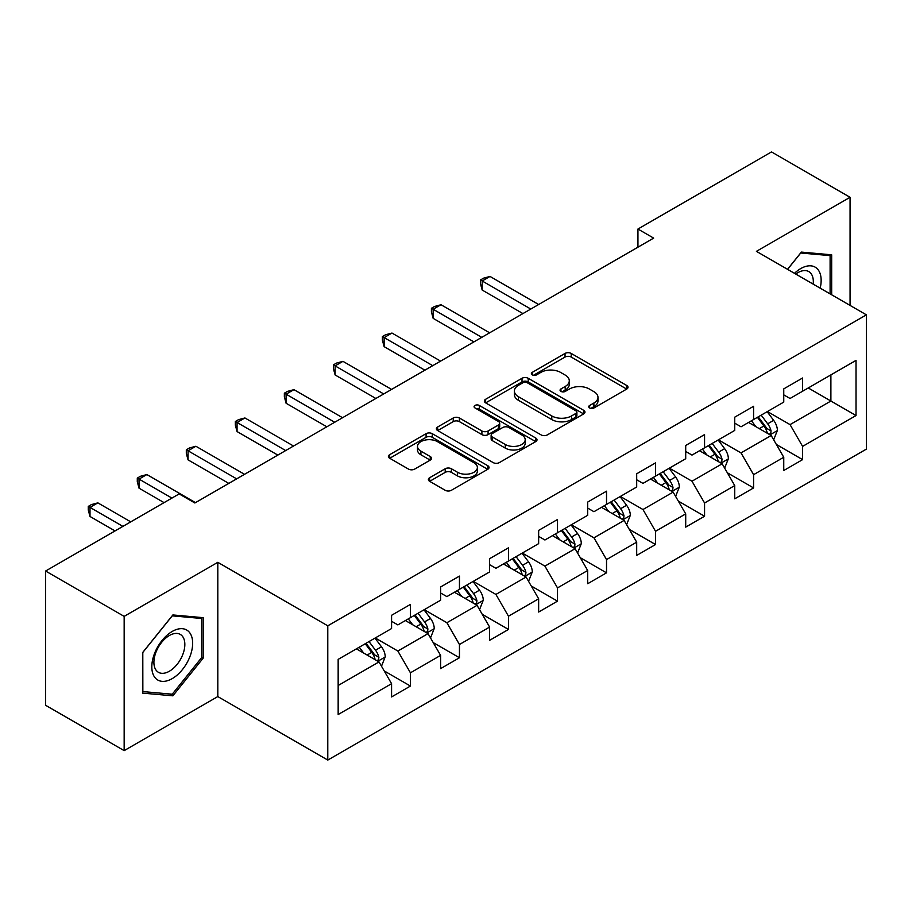 <?xml version="1.0" encoding="UTF-8"?>
<svg xmlns="http://www.w3.org/2000/svg" width="912" height="912" viewBox="0 0 912 912"><rect width="100%" height="100%" fill="white"/><g stroke="black" fill="none" stroke-linecap="round" stroke-linejoin="round"><path stroke-width="1.37" d="M589.642 407.972A3.055 1.767 0 0 0 593.963 407.972L626.738 389.048A4.366 2.519 0 0 0 628.015 387.269A4.366 2.519 0 0 0 626.738 385.491L571.208 353.434A4.366 2.519 0 0 0 565.041 353.434L532.266 372.358A3.055 1.767 0 0 0 531.377 373.601A3.055 1.767 0 0 0 532.266 374.855A3.055 1.767 0 0 0 536.587 374.855L540.827 372.404A13.954 8.06 0 0 1 560.572 372.404L565.201 375.071A13.954 8.06 0 0 1 569.282 380.771A13.954 8.06 0 0 1 565.201 386.471L560.96 388.922A3.055 1.767 0 0 0 560.059 390.165A3.055 1.767 0 0 0 560.96 391.408A3.055 1.767 0 0 0 565.269 391.408L569.51 388.968A13.954 8.06 0 0 1 589.255 388.968L593.883 391.636A13.954 8.06 0 0 1 597.976 397.336A13.954 8.06 0 0 1 593.883 403.036L589.642 405.475A3.055 1.767 0 0 0 588.742 406.729A3.055 1.767 0 0 0 589.642 407.972L589.642 405.475M429.632 477.74A4.366 2.519 0 0 0 428.355 479.518A4.366 2.519 0 0 0 429.632 481.297L445.204 490.291A4.366 2.519 0 0 0 451.383 490.291L487.772 469.281A4.366 2.519 0 0 0 489.049 467.503A4.366 2.519 0 0 0 487.772 465.713L432.254 433.667A4.366 2.519 0 0 0 426.086 433.667L389.686 454.678A4.366 2.519 0 0 0 388.409 456.456A4.366 2.519 0 0 0 389.686 458.234L408.508 469.099A4.366 2.519 0 0 0 414.675 469.099L430.247 460.104A4.366 2.519 0 0 0 431.524 458.326A4.366 2.519 0 0 0 430.247 456.547L420.922 451.155A11.674 6.737 0 0 1 417.502 446.39A11.674 6.737 0 0 1 424.707 440.165A11.674 6.737 0 0 1 437.418 441.636L473.978 462.737A11.674 6.737 0 0 1 477.386 467.503A11.674 6.737 0 0 1 470.182 473.727A11.674 6.737 0 0 1 457.471 472.256L451.383 468.745A4.366 2.519 0 0 0 445.204 468.745L429.632 477.74L429.632 481.297M217.808 562.316L124.157 616.375L45.6 571.026L45.6 705.284L124.157 750.633L217.808 696.574L327.784 760.072L327.784 625.814L217.808 562.316L217.808 696.574M850.064 305.417L850.064 197.288L756.413 251.347L866.4 314.845L327.784 625.814M850.064 197.288L771.495 151.928L637.944 229.037L637.944 247.175M45.6 571.026L179.151 493.916L194.86 502.991L653.653 238.112L637.944 229.037M541.135 434.91A4.366 2.519 0 0 0 547.303 434.91L583.703 413.9A4.366 2.519 0 0 0 584.98 412.11A4.366 2.519 0 0 0 583.703 410.332L528.185 378.275A4.366 2.519 0 0 0 522.017 378.275L485.617 399.296A4.366 2.519 0 0 0 484.34 401.075A4.366 2.519 0 0 0 485.617 402.853L541.135 434.91M476.201 408.633A3.055 1.767 0 0 1 479.29 409.066L479.29 405.441L535.743 438.022A4.366 2.519 0 0 1 537.02 439.801A4.366 2.519 0 0 1 535.743 441.59L499.343 462.601A4.366 2.519 0 0 1 493.175 462.601L437.657 430.544L437.657 426.987A4.366 2.519 0 0 0 436.381 428.765A4.366 2.519 0 0 0 437.657 430.544M437.657 426.987L453.23 417.992A4.366 2.519 0 0 1 459.397 417.992L481.912 430.988A4.366 2.519 0 0 0 488.08 430.988L498.419 425.026A4.366 2.519 0 0 0 499.696 423.248A4.366 2.519 0 0 0 498.419 421.458L474.97 407.926A3.055 1.767 0 0 1 474.08 406.684A3.055 1.767 0 0 1 475.961 405.053A3.055 1.767 0 0 1 479.29 405.441M327.784 760.072L866.4 449.103L866.4 314.845M384.191 670.901L410.434 686.052L410.434 672.805L440.599 655.386L440.599 668.633L459.454 657.746L459.454 644.499L489.619 627.08L489.619 640.327L508.474 629.44L508.474 616.204L538.65 598.785L538.65 612.032L557.506 601.145L557.506 587.898L587.67 570.479L587.67 583.726L606.526 572.839L606.526 559.592L636.69 542.173L636.69 555.419L655.546 544.532L655.546 531.297L685.71 513.878L685.71 527.125L704.566 516.238L704.566 502.991L734.73 485.572L734.73 498.818L753.586 487.931L753.586 474.685L783.75 457.265L783.75 470.512L802.606 459.625L802.606 446.39L856.026 415.541L856.026 360.388L830.889 374.9L830.889 401.029L856.026 415.541M410.434 686.052L391.579 696.939L391.579 683.692L338.158 714.529L338.158 659.376L391.579 628.539L391.579 615.292L410.434 604.405L410.434 617.652L440.599 600.233L440.599 586.986L459.454 576.099L459.454 589.346L489.619 571.927L489.619 558.691L508.474 547.804L508.474 561.04L538.65 543.632L538.65 530.385L557.506 519.498L557.506 532.745L587.67 515.326L587.67 502.079L606.526 491.192L606.526 504.439L636.69 487.019L636.69 473.784L655.546 462.897L655.546 476.132L685.71 458.725L685.71 445.478L704.566 434.591L704.566 447.838L734.73 430.418L734.73 417.172L753.586 406.285L753.586 419.531L783.75 402.112L783.75 388.877L802.606 377.99L802.606 391.225L856.026 360.388M405.407 620.548L428.036 633.612L397.86 651.031L375.242 637.967M391.579 621.277L397.86 624.902L410.434 617.652M397.86 651.031L410.434 672.805M428.036 633.612L440.599 655.386M454.427 592.253L477.056 605.317L446.891 622.725L424.262 609.672M440.599 592.971L446.891 596.608L459.454 589.346M446.891 622.725L459.454 644.499M477.056 605.317L489.619 627.08M503.447 563.947L526.076 577.011L495.911 594.43L473.282 581.366M489.619 564.676L495.911 568.301L508.474 561.04M495.911 594.43L508.474 616.204M526.076 577.011L538.65 598.785M552.467 535.64L575.096 548.705L544.931 566.124L522.302 553.06M538.65 536.37L544.931 539.995L557.506 532.745M544.931 566.124L557.506 587.898M575.096 548.705L587.67 570.479M601.498 507.346L624.116 520.41L593.951 537.818L571.322 524.765M587.67 508.064L593.951 511.7L606.526 504.439M593.951 537.818L606.526 559.592M624.116 520.41L636.69 542.173M650.518 479.039L673.136 492.104L642.971 509.523L620.342 496.459M636.69 479.769L642.971 483.394L655.546 476.132M642.971 509.523L655.546 531.297M673.136 492.104L685.71 513.878M699.538 450.733L722.167 463.798L691.991 481.217L669.374 468.152M685.71 451.463L691.991 455.088L704.566 447.838M691.991 481.217L704.566 502.991M722.167 463.798L734.73 485.572M748.558 422.438L771.187 435.503L741.023 452.911L718.394 439.858M734.73 423.157L741.023 426.793L753.586 419.531M741.023 452.911L753.586 474.685M771.187 435.503L783.75 457.265M808.26 387.965L830.889 401.029L790.043 424.616L767.414 411.551M783.75 394.862L790.043 398.487L802.606 391.225M790.043 424.616L802.606 446.39M124.157 616.375L124.157 750.633M338.158 685.505L379.016 661.918L356.387 648.854M379.016 661.918L391.579 683.692M776.374 444.475L802.606 459.625M727.343 472.781L753.586 487.931M678.323 501.087L704.566 516.238M629.303 529.393L655.546 544.532M580.283 557.688L606.526 572.839M531.263 585.994L557.506 601.145M482.243 614.3L508.474 629.44M433.223 642.595L459.454 657.746M831.676 294.804L831.676 254.813L801.352 252.1L787.523 269.314M142.546 693.109L172.87 695.822L203.194 658.099L203.194 617.663L172.87 614.95L142.546 652.673L142.546 693.109M201.62 657.187L203.194 658.099M169.666 693.975L172.87 695.822M590.862 408.405L593.883 406.661A13.954 8.06 0 0 0 597.976 400.961L597.976 397.336M569.282 380.771L569.282 384.397A13.954 8.06 0 0 1 565.201 390.097L562.18 391.841M626.669 389.082L571.208 357.059A4.366 2.519 0 0 0 565.041 357.059L533.486 375.277M583.646 413.934L528.185 381.911A4.366 2.519 0 0 0 522.017 381.911L485.674 402.887M575.996 413.364A3.055 1.767 0 0 0 576.886 412.11A3.055 1.767 0 0 0 575.996 410.867L527.261 382.732A3.055 1.767 0 0 0 522.941 382.732L518.472 385.309A13.954 8.06 0 0 0 514.379 391.009A13.954 8.06 0 0 0 518.472 396.709L551.783 415.94A13.954 8.06 0 0 0 571.516 415.94L575.996 413.364L575.996 416.989A3.055 1.767 0 0 0 576.886 415.747L576.886 412.11M514.379 391.009L514.379 394.645A13.954 8.06 0 0 0 518.472 400.334L518.472 396.709M575.996 416.989L571.516 419.577A13.954 8.06 0 0 1 551.783 419.577L518.472 400.334M437.714 430.578L453.23 421.618L453.23 417.992M499.696 423.248L499.696 426.873A4.366 2.519 0 0 1 498.419 428.651L488.08 434.625A4.366 2.519 0 0 1 481.912 434.625L459.397 421.618A4.366 2.519 0 0 0 453.23 421.618M479.29 409.066L535.686 441.625M505.282 444.486A11.674 6.737 0 0 0 517.993 445.945A11.674 6.737 0 0 0 525.198 439.721A11.674 6.737 0 0 0 521.778 434.956L508.907 427.523A4.366 2.519 0 0 0 502.74 427.523L492.4 433.485A4.366 2.519 0 0 0 491.123 435.263A4.366 2.519 0 0 0 492.4 437.042L505.282 444.486L505.282 448.111A11.674 6.737 0 0 0 517.993 449.57A11.674 6.737 0 0 0 525.198 443.346L525.198 439.721M491.123 435.263L491.123 438.889A4.366 2.519 0 0 0 492.4 440.678L492.4 437.042M505.282 448.111L492.4 440.678M477.386 467.503L477.386 471.128A11.674 6.737 0 0 1 470.182 477.352A11.674 6.737 0 0 1 457.471 475.893L451.383 472.37A4.366 2.519 0 0 0 445.204 472.37L429.689 481.331M417.502 446.39L417.502 450.026A11.674 6.737 0 0 0 420.922 454.792L420.922 451.155M430.19 460.138L420.922 454.792M487.715 469.315L432.254 437.293A4.366 2.519 0 0 0 426.086 437.293L389.743 458.269M773.672 439.801L777.4 430.384A11.776 6.794 -120 0 0 773.65 420.352L767.163 411.7M755.854 426.645L751.454 420.763M538.65 304.505L490.029 276.439L482.174 280.976L482.174 290.05L522.929 313.58M769.363 434.443L770.788 432.938L771.05 430.886A11.776 6.794 -120 0 0 767.676 423.806L761.189 415.142M758.237 416.841L765.43 426.451A5.996 3.466 60 0 1 766.525 428.275L771.05 430.886M757.416 417.32L763.903 425.984A11.776 6.794 60 0 1 767.277 433.063M482.174 290.05L480.453 283.609L480.453 279.984L530.784 309.043M480.453 279.984L483.588 278.171L490.029 276.439M828.153 254.494L830.102 255.622L830.102 293.892M787.58 269.348L800.725 253L830.102 255.622M820.173 288.158A28.888 16.678 120 0 0 815.168 267.159A28.888 16.678 120 0 0 794.477 273.326M813.173 284.122A21.865 12.631 120 0 0 808.796 271.582A21.865 12.631 120 0 0 795.743 274.056M172.243 678.608A28.888 16.678 120 0 0 192.66 643.234A28.888 16.678 120 0 0 172.243 631.435A28.888 16.678 120 0 0 151.814 666.82A28.888 16.678 120 0 0 172.243 678.608M169.37 671.232A21.865 12.631 120 0 0 183.665 651.955A21.865 12.631 120 0 0 180.314 634.433A21.865 12.631 120 0 0 169.37 635.516A21.865 12.631 120 0 0 155.086 654.782A21.865 12.631 120 0 0 158.437 672.315A21.865 12.631 120 0 0 169.37 671.232M142.853 652.399L172.243 615.851L201.62 618.473L201.62 657.643L172.243 694.203L142.853 691.581L142.796 652.365M199.671 617.344L201.62 618.473M724.641 468.107L728.38 458.679A11.776 6.794 -120 0 0 724.63 448.658L718.143 439.994M706.834 454.951L702.422 449.069M489.619 332.812L441.009 304.745L433.154 309.282L433.154 318.356L473.909 341.886M720.343 462.749L721.768 461.244L722.03 459.192A11.776 6.794 -120 0 0 718.656 452.101L712.169 443.449M709.217 445.147L716.41 454.757A5.996 3.466 60 0 1 717.505 456.581L722.03 459.192M708.396 445.626L714.883 454.279A11.776 6.794 60 0 1 718.257 461.369M433.154 318.356L431.422 311.915L431.422 308.279L481.764 337.349M431.422 308.279L434.568 306.466L441.009 304.745M675.621 496.402L679.36 486.985A11.776 6.794 -120 0 0 675.598 476.953L669.123 468.301M657.814 483.257L653.402 477.375M440.599 361.118L391.989 333.051L384.134 337.588L384.134 346.651L424.889 370.181M671.323 491.055L672.748 489.539L672.999 487.487A11.776 6.794 -120 0 0 669.636 480.407L663.149 471.743M660.197 473.453L667.39 483.052A5.996 3.466 60 0 1 668.485 484.876L672.999 487.487M659.376 473.921L665.863 482.585A11.776 6.794 60 0 1 669.237 489.664M384.134 346.651L382.402 340.21L382.402 336.585L432.744 365.655M382.402 336.585L385.548 334.772L391.989 333.051M626.601 524.708L630.34 515.291A11.776 6.794 -120 0 0 626.578 505.259L620.092 496.607M608.794 511.552L604.382 505.67M391.579 389.413L342.969 361.346L335.114 365.883L335.114 374.957L375.869 398.487M622.292 519.35L623.728 517.845L623.979 515.793A11.776 6.794 -120 0 0 620.616 508.714L614.129 500.05M611.177 501.748L618.37 511.358A5.996 3.466 60 0 1 619.465 513.182L623.979 515.793M610.356 502.227L616.843 510.891A11.776 6.794 60 0 1 620.217 517.97M335.114 374.957L333.382 368.516L333.382 364.891L383.724 393.95M333.382 364.891L336.528 363.079L342.969 361.346M577.581 553.014L581.32 543.598A11.776 6.794 -120 0 0 577.558 533.566L571.072 524.902M559.763 539.858L555.362 533.976M342.559 417.719L293.949 389.652L286.094 394.189L286.094 403.264L326.849 426.793M573.272 547.656L574.708 546.151L574.959 544.099A11.776 6.794 -120 0 0 571.585 537.008L565.109 528.356M562.157 530.054L569.35 539.665A5.996 3.466 60 0 1 570.433 541.489L574.959 544.099M561.336 530.533L567.823 539.186A11.776 6.794 60 0 1 571.186 546.277M286.094 403.264L284.362 396.823L284.362 393.186L334.704 422.256M284.362 393.186L287.508 391.373L293.949 389.652M528.561 581.309L532.3 571.892A11.776 6.794 -120 0 0 528.538 561.872L522.052 553.208M510.743 568.165L506.342 562.282M293.539 446.025L244.929 417.958L237.063 422.495L237.063 431.558L277.818 455.088M524.252 575.962L525.677 574.446L525.939 572.394A11.776 6.794 -120 0 0 522.565 565.315L516.078 556.651M513.137 558.361L520.33 567.959A5.996 3.466 60 0 1 521.413 569.783L525.939 572.394M512.316 558.828L518.803 567.492A11.776 6.794 60 0 1 522.166 574.571M237.063 431.558L235.342 425.117L235.342 421.492L285.684 450.562M235.342 421.492L238.477 419.68L244.929 417.958M479.541 609.615L483.28 600.199A11.776 6.794 -120 0 0 479.518 590.167L473.032 581.514M461.723 596.459L457.322 590.577M244.519 474.32L195.898 446.253L188.043 450.79L188.043 459.865L228.798 483.394M475.232 604.257L476.657 602.752L476.919 600.7A11.776 6.794 -120 0 0 473.545 593.621L467.058 584.957M464.105 586.667L471.31 596.266A5.996 3.466 60 0 1 472.393 598.09L476.919 600.7M463.285 587.134L469.771 595.798A11.776 6.794 60 0 1 473.146 602.878M188.043 459.865L186.322 453.424L186.322 449.798L236.653 478.857M186.322 449.798L189.457 447.986L195.898 446.253M430.51 637.921L434.249 628.505A11.776 6.794 -120 0 0 430.498 618.473L424.012 609.809M412.703 624.766L408.302 618.883M195.487 502.626L146.878 474.559L139.023 479.096L139.023 488.171L164.069 502.626M426.212 632.563L427.637 631.058L427.899 629.006A11.776 6.794 -120 0 0 424.525 621.916L418.038 613.263M415.085 614.962L422.279 624.572A5.996 3.466 60 0 1 423.373 626.396L427.899 629.006M414.265 615.44L420.751 624.093A11.776 6.794 60 0 1 424.126 631.184M139.023 488.171L137.29 481.73L137.29 478.093L171.923 498.089M137.29 478.093L140.437 476.281L146.878 474.559M381.49 666.216L385.229 656.8A11.776 6.794 -120 0 0 381.478 646.779L374.992 638.115M363.683 653.072L359.271 647.189M130.758 521.858L97.858 502.865L90.003 507.403L90.003 516.466L115.049 530.932M377.192 660.869L378.617 659.353L378.879 657.301A11.776 6.794 -120 0 0 375.505 650.222L369.018 641.558M366.065 643.268L373.259 652.867A5.996 3.466 60 0 1 374.353 654.691L378.879 657.301M365.245 643.735L371.731 652.399A11.776 6.794 60 0 1 375.106 659.479M90.003 516.466L88.27 510.025L88.27 506.399L122.903 526.395M88.27 506.399L91.417 504.587L97.858 502.865M593.883 406.661L593.883 403.036M560.96 391.408L560.96 388.922M565.201 390.097L565.201 386.471M532.266 374.855L532.266 372.358M565.041 357.059L565.041 353.434M571.208 357.059L571.208 353.434M626.738 389.048L626.738 385.491M485.617 402.853L485.617 399.296M522.017 381.911L522.017 378.275M528.185 381.911L528.185 378.275M583.703 413.9L583.703 410.332M551.783 419.577L551.783 415.94M571.516 419.577L571.516 415.94M459.397 421.618L459.397 417.992M481.912 434.625L481.912 430.988M488.08 434.625L488.08 430.988M498.419 428.651L498.419 425.026M535.743 441.59L535.743 438.022M445.204 472.37L445.204 468.745M451.383 472.37L451.383 468.745M457.471 475.893L457.471 472.256M430.247 460.104L430.247 456.547M389.686 458.234L389.686 454.678M426.086 437.293L426.086 433.667M432.254 437.293L432.254 433.667M487.772 469.281L487.772 465.713M770.024 434.83L777.332 430.612M767.676 423.806L773.65 420.352M759.297 428.64L763.903 425.984M721.004 463.125L728.312 458.907M718.656 452.101L724.63 448.658M710.277 456.935L714.883 454.279M671.973 491.431L679.28 487.213M669.636 480.407L675.598 476.953M661.257 485.241L665.863 482.585M622.953 519.737L630.26 515.519M620.616 508.714L626.578 505.259M612.237 513.547L616.843 510.891M573.933 548.032L581.24 543.814M571.585 537.008L577.558 533.566M563.217 541.842L567.823 539.186M524.913 576.338L532.22 572.12M522.565 565.315L528.538 561.872M514.186 570.148L518.803 567.492M475.893 604.645L483.2 600.427M473.545 593.621L479.518 590.167M465.166 598.454L469.771 595.798M426.873 632.939L434.18 628.721M424.525 621.916L430.498 618.473M416.146 626.749L420.751 624.093M377.853 661.246L385.149 657.028M375.505 650.222L381.478 646.779M367.126 655.055L371.731 652.399"/></g></svg>
